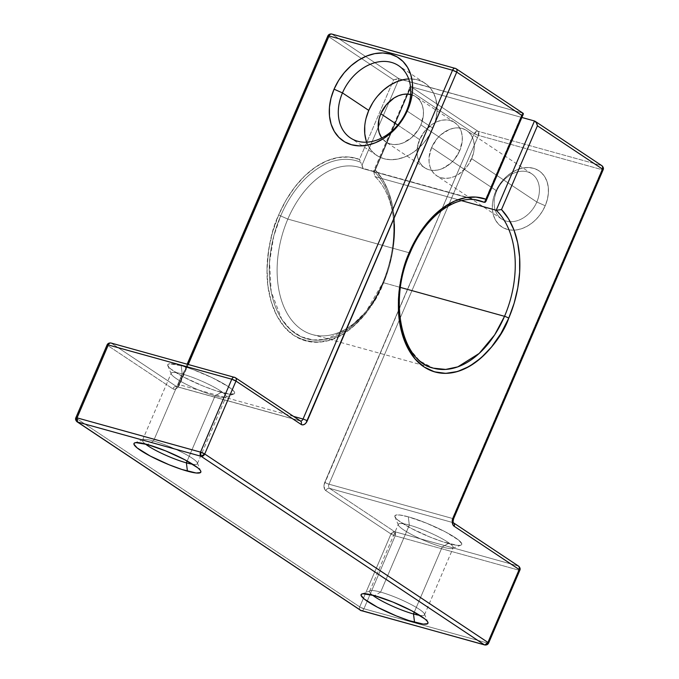 <?xml version="1.0" encoding="UTF-8"?>
<svg xmlns="http://www.w3.org/2000/svg" width="679" height="679" viewBox="0 0 679 679"><rect width="100%" height="100%" fill="white"/><g stroke="black" fill="none" stroke-linecap="round" stroke-linejoin="round"><path stroke-width="0.51" stroke-dasharray="3.4 2.55" d="M312.425 334.586A86.844 55.771 -74.5 0 1 287.837 219.088L280.665 215.914A92.403 59.345 105.5 0 0 295.594 333.635A92.403 59.345 105.5 0 0 382.413 283.618L383.465 282.719A86.844 55.771 105.5 0 0 393.353 217.713L392.937 214.454C395.577 237.387 392.055 260.456 382.396 283.652A3.259 0.518 23.2 0 0 382.981 284.263A3.259 0.518 23.2 0 1 382.413 283.618L383.465 282.719A86.844 55.771 -74.5 0 1 368.001 309.081A86.844 55.771 -74.5 0 1 293.642 322.525A86.844 55.771 -74.5 0 1 287.837 219.088L280.665 215.914A92.403 59.345 105.5 0 0 286.844 325.971A92.403 59.345 105.5 0 0 365.964 311.669A92.403 59.345 105.5 0 0 382.413 283.618A92.403 59.345 105.5 0 0 392.937 214.454A92.403 59.345 105.5 0 0 373.696 170.913L375.012 169.75A94.704 60.821 -74.5 0 1 382.981 284.263L388.668 268.528L392.538 252.198L394.465 235.783L394.389 219.792L392.318 204.752L388.303 191.122L382.481 179.324L375.037 169.742L409.131 90.197L474.273 133.542L324.087 484.781L324.655 489.27L325.835 490.637L390.985 533.983L359.734 606.89L76.438 418.391L107.681 345.475L172.831 388.829L174.393 389.288L176.107 388.778L177.711 387.378L328.441 36.513L393.591 79.859L359.497 159.404L348.964 157.019L337.862 157.553L326.54 160.982L315.345 167.204L304.642 176.014L294.771 187.141L286.029 200.229L278.696 214.878L272.508 232.311L268.561 250.407L267.017 268.477L267.916 285.817L271.235 301.765L276.845 315.71L284.526 327.108L293.999 335.528L304.871 340.646L316.753 342.267L329.171 340.315L341.656 334.883L353.725 326.175L364.912 314.521L374.791 300.364L382.981 284.263C377.269 299.668 366.431 314.547 350.449 328.899C332.447 343.735 313.63 345.951 293.999 335.528C276.149 324.095 267.11 297.173 267.017 273.391C267.704 248.853 271.592 229.349 278.696 214.878A3.259 0.518 -156.8 0 0 280.665 215.914L273.713 236.309L269.521 262.179L271.184 291.647L281.683 319.147L290.476 329.638L301.162 336.733L313.044 339.984L325.326 339.424L348.166 329.069L365.964 311.669L382.413 283.618A92.403 59.345 105.5 0 0 392.963 214.632A92.403 59.345 105.5 0 0 373.696 170.913L375.012 169.75A94.704 60.821 -74.5 0 1 382.981 284.263A3.259 0.518 23.2 0 1 382.387 283.652A3.259 0.518 23.2 0 1 382.413 283.618L383.465 282.719A86.844 55.771 -74.5 0 1 312.425 334.586L433.499 368.179L419.766 360.982L408.902 348.166L401.815 331.505L398.548 313.231L400.746 278.882L408.902 252.681A3.259 0.518 -156.8 0 0 410.108 252.775M433.499 368.179A86.844 55.771 -74.5 0 1 399.142 318.638A86.844 55.771 -74.5 0 1 408.902 252.681L287.837 219.088A86.844 55.771 -74.5 0 1 363.189 168.723L360.693 162.256A92.403 59.345 105.5 0 0 280.665 215.914A3.259 0.518 -156.8 0 1 278.696 214.878A3.259 0.518 -156.8 0 0 280.665 215.914A92.403 59.345 105.5 0 1 360.693 162.256L359.497 159.404A94.704 60.821 105.5 0 0 278.696 214.878A94.704 60.821 -74.5 0 0 293.999 335.528A94.704 60.821 -74.5 0 0 382.981 284.263M471.676 158.674L536.826 202.019A27.143 20.362 -56.4 0 0 527.337 171.829A27.143 20.362 -56.4 0 0 496.731 190.901A27.143 20.362 123.6 0 0 510.201 221.702A27.143 20.362 123.6 0 0 536.826 202.019A27.143 20.362 123.6 0 1 510.201 221.702A27.143 20.362 123.6 0 1 496.731 190.901L495.509 191.945A33.653 25.242 -56.4 0 0 507.272 229.392A33.653 25.242 -56.4 0 0 545.22 205.745L536.826 202.019A27.143 20.362 123.6 0 1 510.201 221.702A27.143 20.362 123.6 0 1 501.747 219.054A27.143 20.362 123.6 0 1 496.731 190.901L495.509 191.945L498.539 186.122L502.409 180.784L506.975 176.141L512.051 172.373L517.44 169.614L522.949 167.985L528.355 167.543L533.456 168.299L538.057 170.234L541.969 173.264L545.059 177.278L547.198 182.125L548.309 187.608L548.343 193.532L547.299 199.651L545.22 205.745L542.19 211.568L538.32 216.907L533.762 221.549L528.686 225.318L523.288 228.076L517.78 229.706L512.373 230.147L507.272 229.392L502.681 227.457L498.759 224.426L495.67 220.412L493.531 215.566L492.428 210.083L492.394 204.158L493.438 198.039L495.509 191.945A33.653 25.242 123.6 0 1 533.456 168.299A33.653 25.242 123.6 0 1 545.22 205.745L536.826 202.019L471.676 158.674A27.143 20.362 123.6 0 1 436.597 175.708A27.143 20.362 123.6 0 1 431.589 147.547L496.731 190.901L495.509 191.945A33.653 25.242 -56.4 0 0 507.272 229.392A33.653 25.242 -56.4 0 0 545.22 205.745L536.826 202.019A27.143 20.362 -56.4 0 0 531.81 173.866A27.143 20.362 -56.4 0 0 496.731 190.901L431.589 147.547L429.077 157.401L429.103 162.171L429.994 166.593L431.717 170.505L434.212 173.739L437.369 176.184L441.078 177.745L445.186 178.356L449.549 178L453.988 176.684L458.342 174.461L466.117 167.679L469.231 163.376L473.356 153.76L474.197 148.82L474.163 144.05L473.271 139.628L471.549 135.724L469.062 132.481L465.896 130.037L462.187 128.475L458.079 127.864L453.716 128.229L449.277 129.536L440.832 134.798L437.157 138.55L431.589 147.547L496.731 190.901A27.143 20.362 -56.4 0 1 527.337 171.829A27.143 20.362 -56.4 0 1 536.826 202.019L471.676 158.674A27.143 20.362 -56.4 0 0 466.668 130.521A27.143 20.362 -56.4 0 0 431.589 147.547A27.143 20.362 123.6 0 0 441.078 177.745A27.143 20.362 123.6 0 0 471.676 158.674A27.143 20.362 -56.4 0 0 462.187 128.475A27.143 20.362 -56.4 0 0 431.589 147.547M419.783 615.378A29.851 4.711 -156.8 0 0 416.083 607.272A29.851 4.711 -156.8 0 0 380.622 592.105A29.851 4.711 23.2 0 0 370.267 590.747A29.851 4.711 23.2 0 0 372.448 595.084A29.851 4.711 23.2 0 1 369.614 591.282A29.851 4.711 23.2 0 1 380.622 592.105A29.851 4.711 -156.8 0 1 410.209 604.03A29.851 4.711 -156.8 0 1 424.494 614.809A29.851 4.711 -156.8 0 1 419.783 615.378A29.851 4.711 -156.8 0 0 424.434 613.96A29.851 4.711 -156.8 0 0 408.232 603.028A29.851 4.711 -156.8 0 0 380.622 592.105L409.335 525.105A29.851 4.711 -156.8 0 0 398.335 524.281A29.851 4.711 -156.8 0 0 412.611 535.06A29.851 4.711 -156.8 0 0 442.207 546.985L414.275 612.144L442.207 546.985L448.327 543.455A36.369 5.738 -156.8 0 0 455.168 537.59A36.369 5.738 -156.8 0 0 408.283 516.812L409.335 525.105A29.851 4.711 23.2 0 1 438.931 537.03A29.851 4.711 23.2 0 1 453.207 547.809A29.851 4.711 23.2 0 1 442.207 546.985L448.327 543.455A36.369 5.738 23.2 0 1 414.682 530.155A36.369 5.738 23.2 0 1 394.949 516.838A36.369 5.738 23.2 0 1 408.283 516.812L426.582 523.195L445.458 531.92L458.554 540.043L461.762 543.735L461.457 544.821L459.878 545.356L457.077 545.296L442.7 541.749L430.028 537.072L411.151 528.347L398.055 520.224L394.847 516.532L395.153 515.446L399.524 514.971L408.283 516.812L409.335 525.105A29.851 4.711 23.2 0 1 440.824 538.031A29.851 4.711 23.2 0 1 452.562 548.343A29.851 4.711 23.2 0 1 442.207 546.985L448.327 543.455A36.369 5.738 -156.8 0 0 460.939 545.118A36.369 5.738 -156.8 0 0 446.638 532.548A36.369 5.738 -156.8 0 0 408.283 516.812L409.335 525.105L380.622 592.105L374.502 595.636M192.666 464.258A29.851 4.711 -156.8 0 0 188.966 456.144A29.851 4.711 -156.8 0 0 153.505 440.985A29.851 4.711 23.2 0 0 143.15 439.619A29.851 4.711 23.2 0 0 145.331 443.964A29.851 4.711 23.2 0 1 142.497 440.162A29.851 4.711 23.2 0 1 153.505 440.985A29.851 4.711 -156.8 0 1 183.092 452.91A29.851 4.711 -156.8 0 1 197.377 463.681A29.851 4.711 -156.8 0 1 192.666 464.258A29.851 4.711 -156.8 0 0 197.317 462.84A29.851 4.711 -156.8 0 0 181.115 451.908A29.851 4.711 -156.8 0 0 153.505 440.985L182.218 373.985A29.851 4.711 -156.8 0 0 171.218 373.161A29.851 4.711 -156.8 0 0 185.494 383.941A29.851 4.711 -156.8 0 0 215.09 395.857L187.158 461.024L215.09 395.857L221.21 392.335A36.369 5.738 -156.8 0 0 228.051 386.461A36.369 5.738 -156.8 0 0 181.166 365.692L182.218 373.985A29.851 4.711 23.2 0 1 211.814 385.91A29.851 4.711 23.2 0 1 226.09 396.68A29.851 4.711 23.2 0 1 215.09 395.857L221.21 392.335A36.369 5.738 23.2 0 1 187.565 379.035A36.369 5.738 23.2 0 1 167.832 365.709A36.369 5.738 23.2 0 1 181.166 365.692L192.972 369.554L212.4 377.804L228.051 386.461L233.661 390.994L234.645 392.615L234.34 393.701L229.96 394.176L215.583 390.629L202.911 385.952L184.034 377.227L170.938 369.104L167.73 365.412L168.036 364.317L169.614 363.791L181.166 365.692L182.218 373.985A29.851 4.711 23.2 0 1 213.707 386.911A29.851 4.711 23.2 0 1 225.445 397.223A29.851 4.711 23.2 0 1 215.09 395.857L221.21 392.335A36.369 5.738 -156.8 0 0 233.822 393.998A36.369 5.738 -156.8 0 0 219.521 381.428A36.369 5.738 -156.8 0 0 181.166 365.692L182.218 373.985L153.505 440.985L147.385 444.516M366.21 140.884L368.969 147.131L372.949 152.317L378.008 156.229L383.941 158.716L390.518 159.701L397.495 159.124L404.608 157.019L411.567 153.471L418.111 148.599L424.002 142.615L428.992 135.724L432.905 128.204A43.422 32.575 -56.4 0 1 399.812 158.606A43.422 32.575 -56.4 0 1 367.857 145.068A43.422 32.575 -56.4 0 1 366.643 142.174A43.422 32.575 -56.4 0 0 376.777 155.457A43.422 32.575 -56.4 0 0 432.905 128.204L406.602 110.711M399.142 318.629A86.844 55.771 -74.5 0 1 408.902 252.681L287.837 219.088A86.844 55.771 -74.5 0 0 301.866 329.731A86.844 55.771 -74.5 0 0 383.465 282.719L400.457 287.438L383.465 282.719A86.844 55.771 105.5 0 0 375.139 176.676L461.576 200.661L375.139 176.676L374.01 173.035L411.007 86.717L521.862 117.475L411.007 86.717L477.948 131.259L601.424 165.523L534.483 120.981M397.758 125.038L419.63 139.594A27.143 20.362 -56.4 0 0 429.12 169.792A27.143 20.362 -56.4 0 0 459.725 150.721L454.158 159.726L450.483 163.469L442.037 168.732L437.599 170.047L433.236 170.404L429.12 169.792L425.41 168.231L422.253 165.786L419.766 162.544L418.043 158.64L417.144 154.218L417.118 149.448L419.63 139.594L425.198 130.589L432.973 123.807L437.318 121.583L441.766 120.268L446.12 119.911L450.236 120.522L453.945 122.084L457.103 124.529L459.598 127.771L461.321 131.675L462.212 136.097L462.238 140.867L459.725 150.721A27.143 20.362 -56.4 0 0 454.718 122.559A27.143 20.362 -56.4 0 0 419.63 139.594L397.758 125.038L419.63 139.594A27.143 20.362 -56.4 0 0 424.647 167.755A27.143 20.362 -56.4 0 0 459.725 150.721L420.878 124.868A27.143 20.362 123.6 0 1 385.799 141.903A27.143 20.362 123.6 0 1 381.742 137.964L386.563 142.378L390.272 143.94L394.389 144.551L398.751 144.194L403.19 142.879L411.635 137.616L418.434 129.57L420.878 124.868A27.143 20.362 123.6 0 1 381.742 137.964M459.725 150.721L420.878 124.868A27.143 20.362 123.6 0 0 415.862 96.715A27.143 20.362 123.6 0 0 410.668 94.491L415.098 96.231L418.256 98.676L420.742 101.918L422.474 105.822L423.365 110.244L423.39 115.023L420.878 124.868L459.725 150.721A27.143 20.362 -56.4 0 0 450.236 120.522A27.143 20.362 -56.4 0 0 419.63 139.594M518.671 566.201A3.259 2.444 -56.4 0 0 518.136 565.955A3.259 2.088 -74.5 0 1 518.663 570.105L395.178 535.841L363.936 608.757L487.412 643.013L518.663 570.105L395.178 535.841L390.985 533.983L394.652 531.691L518.136 565.955L452.986 522.609L329.51 488.345L394.652 531.691A3.259 2.444 -56.4 0 0 390.985 533.983L359.734 606.89A3.259 2.444 -56.4 0 0 360.337 610.268M393.353 217.713A86.844 55.771 105.5 0 0 375.139 176.676L374.01 173.035L411.007 86.717L477.948 131.259L478.474 135.41L328.984 484.195L452.46 518.459L601.95 169.665L478.474 135.41L328.984 484.195A3.259 2.088 105.5 0 0 329.51 488.345L394.652 531.691L395.178 535.841L363.936 608.757A3.259 0.518 23.2 0 1 359.734 606.89L76.438 418.391L107.681 345.475L172.831 388.829A3.259 2.444 123.6 0 1 176.506 386.538L299.982 420.802L234.832 377.456L111.356 343.192L176.506 386.538A3.259 2.088 105.5 0 0 176.93 386.724A3.259 2.088 105.5 0 0 179.562 384.772L188.27 364.462M293.54 416.397L179.562 384.772A3.259 0.518 23.2 0 0 178.365 384.687A3.259 0.518 23.2 0 1 179.562 384.772A3.259 2.088 105.5 0 1 176.896 386.716L300.381 420.98A3.259 2.088 -74.5 0 1 299.982 420.802L234.832 377.456L111.356 343.192L176.506 386.538A3.259 2.088 105.5 0 0 176.896 386.716L178.365 384.687L187.166 364.156M77.05 417.865C75.692 417.526 75.488 417.704 76.438 418.391L107.681 345.475L172.831 388.829A6.51 4.184 105.5 0 0 178.95 385.299L328.441 36.513A3.259 2.444 123.6 0 1 332.116 34.222L399.057 78.764L522.533 113.028L455.592 68.486L332.116 34.222L399.057 78.764L362.06 165.073L360.693 162.256A92.403 59.345 105.5 0 0 280.665 215.914L287.837 219.088A86.844 55.771 -74.5 0 1 358.868 167.221A86.844 55.771 -74.5 0 1 363.189 168.723L360.693 162.256M479.612 200.729A86.844 55.771 -74.5 0 0 408.902 252.681A86.844 55.771 -74.5 0 1 424.961 225.581A86.844 55.771 -74.5 0 0 408.902 252.681L287.837 219.088A86.844 55.771 -74.5 0 1 363.189 168.723L475.58 199.906L363.189 168.723L362.06 165.073L378.22 127.372L362.06 165.073M485.239 202.232L484.263 202.317L522.533 113.028L523.339 114.013M110.957 343.005A3.259 2.088 -74.5 0 1 111.356 343.192A3.259 2.444 123.6 0 0 107.681 345.475A3.259 2.444 123.6 0 1 111.356 343.192L176.506 386.538A3.259 2.444 123.6 0 0 172.831 388.829A6.51 4.184 105.5 0 0 178.95 385.299L328.441 36.513L393.591 79.859L399.057 78.764L522.533 113.028L455.592 68.486L332.116 34.222L399.057 78.764L378.22 127.372L399.057 78.764L397.902 78.637L522.533 113.028L455.592 68.486L332.116 34.222A3.259 2.444 123.6 0 0 328.441 36.513L393.591 79.859L397.902 78.637L393.591 79.859L359.497 159.404A94.704 60.821 105.5 0 0 278.696 214.878M484.891 202.359L484.263 202.317L485.638 199.108L484.263 202.317A86.844 55.771 -74.5 0 0 424.961 225.572A86.844 55.771 -74.5 0 1 479.943 200.814L358.868 167.221M432.905 128.204L407.188 111.101L432.905 128.204A43.422 32.575 -56.4 0 0 411.856 78.951A43.422 32.575 -56.4 0 0 408.716 78.942A43.422 32.575 -56.4 0 1 424.884 83.161A43.422 32.575 -56.4 0 1 432.905 128.204L435.579 120.344L436.928 112.451L436.886 104.812L435.451 97.734L432.693 91.487L428.712 86.301L423.654 82.388L417.721 79.893L411.143 78.917L404.166 79.494M377.66 96.002L372.669 102.894M366.083 118.265L364.733 126.167M187.158 461.024L215.09 395.857A29.851 4.711 -156.8 0 1 176.599 378.806A29.851 4.711 -156.8 0 1 182.218 373.985A29.851 4.711 -156.8 0 0 171.269 374.01A29.851 4.711 -156.8 0 0 187.472 384.942A29.851 4.711 -156.8 0 0 215.09 395.857A29.851 4.711 23.2 0 0 220.7 391.045A29.851 4.711 23.2 0 0 182.218 373.985L153.505 440.985A29.851 4.711 23.2 0 0 145.331 443.964M414.275 612.144L442.207 546.985A29.851 4.711 -156.8 0 1 403.716 529.926A29.851 4.711 -156.8 0 1 409.335 525.105A29.851 4.711 -156.8 0 0 398.386 525.13A29.851 4.711 -156.8 0 0 414.589 536.062A29.851 4.711 -156.8 0 0 442.207 546.985A29.851 4.711 23.2 0 0 447.817 542.165A29.851 4.711 23.2 0 0 409.335 525.105L380.622 592.105A29.851 4.711 23.2 0 0 372.448 595.084M375.037 169.742L409.131 90.197L409.462 87.455L409.131 90.197L375.037 169.742L373.696 170.913L374.01 173.035L411.007 86.717L410.124 86.776L373.73 170.794M359.505 159.438L359.912 160.813L359.497 159.404L393.591 79.859M374.137 170.293L373.679 171.575L375.139 176.676L461.576 200.661M409.462 87.455L411.007 86.717C409.59 86.581 408.962 87.735 409.131 90.197L474.273 133.542L477.948 131.259A3.259 2.444 -56.4 0 0 474.273 133.542L324.783 482.336A6.51 4.184 105.5 0 0 325.835 490.637L390.985 533.983L359.734 606.89L363.936 608.757C363.053 610.48 362.034 611.066 360.872 610.514C359.488 609.937 359.106 608.732 359.734 606.89L76.438 418.391C75.81 420.225 76.184 421.43 77.576 422.015M521.862 117.475L411.007 86.717L477.948 131.259A3.259 2.088 -74.5 0 1 478.474 135.41L474.273 133.542L324.783 482.336A6.51 4.184 105.5 0 0 325.835 490.637L390.985 533.983A3.259 0.518 23.2 0 0 395.178 535.841L363.936 608.757L487.412 643.013L518.663 570.105L395.178 535.841A3.259 0.518 23.2 0 1 390.985 533.983A3.259 2.444 -56.4 0 1 394.652 531.691L518.136 565.955L452.986 522.609A3.259 2.088 -74.5 0 1 452.273 521.642A3.259 2.088 -74.5 0 1 452.46 518.459L601.95 169.665L478.474 135.41A3.259 0.518 23.2 0 1 474.273 133.542L409.131 90.197M522.533 113.028L485.638 199.108L522.533 113.028L523.22 113.418M601.967 165.761A3.259 2.444 -56.4 0 0 601.424 165.523L535.663 121.762L601.424 165.523A3.259 2.088 -74.5 0 1 601.95 169.665L478.474 135.41L328.984 484.195A3.259 0.518 23.2 0 1 324.783 482.336A3.259 0.518 23.2 0 0 328.984 484.195A3.259 2.088 105.5 0 0 329.51 488.345A3.259 2.444 -56.4 0 0 325.835 490.637A3.259 2.444 -56.4 0 1 329.51 488.345L394.652 531.691A3.259 2.088 -74.5 0 1 395.178 535.841A3.259 2.088 -74.5 0 0 394.652 531.691L518.136 565.955A3.259 2.088 -74.5 0 1 518.663 570.105A3.259 0.518 23.2 0 0 519.859 570.199A3.259 0.518 23.2 0 1 518.663 570.105L487.412 643.013A3.259 2.088 -74.5 0 1 484.747 644.965M602.298 169.758A3.259 0.518 23.2 0 1 601.95 169.665A3.259 2.088 -74.5 0 0 601.424 165.523L477.948 131.259L601.424 165.523A3.259 2.088 -74.5 0 1 601.95 169.665A3.259 0.518 23.2 0 0 603.156 169.758A3.259 0.518 23.2 0 1 601.95 169.665L452.46 518.459A3.259 0.518 23.2 0 0 452.834 518.552A3.259 0.518 23.2 0 1 452.46 518.459L328.984 484.195L452.46 518.459A3.259 2.088 -74.5 0 0 452.986 522.609L329.51 488.345A3.259 2.444 -56.4 0 0 325.835 490.637M178.95 385.299A3.259 0.518 23.2 0 1 178.365 384.687A3.259 0.518 23.2 0 0 178.95 385.299A3.259 0.518 23.2 0 1 179.562 384.772A3.259 2.088 105.5 0 1 176.506 386.538L299.982 420.802A3.259 2.444 123.6 0 1 300.517 421.048M331.717 34.035A3.259 2.088 -74.5 0 1 332.116 34.222A3.259 2.444 123.6 0 0 328.441 36.513A3.259 0.518 23.2 0 1 327.855 35.894M452.834 518.552A3.259 0.518 23.2 0 0 453.665 518.552A3.259 0.518 23.2 0 1 452.834 518.552A3.259 0.518 23.2 0 1 452.46 518.459A3.259 2.088 -74.5 0 0 452.265 521.642A3.259 2.088 -74.5 0 0 452.986 522.609L329.51 488.345A3.259 2.088 105.5 0 1 328.984 484.195A3.259 0.518 23.2 0 1 324.783 482.336M300.449 420.997A3.259 2.088 -74.5 0 1 300.381 420.98A3.259 2.088 -74.5 0 0 300.449 420.997A3.259 2.088 -74.5 0 1 300.407 420.988A3.259 2.088 -74.5 0 1 299.982 420.802L234.832 377.456L111.356 343.192A3.259 2.444 123.6 0 0 107.681 345.475A3.259 0.518 23.2 0 1 107.095 344.864M453.538 522.864L453.521 522.855A3.259 2.444 -56.4 0 0 453.521 522.855A3.259 2.444 -56.4 0 0 453.521 522.855A3.259 2.444 -56.4 0 0 452.986 522.609L518.136 565.955A3.259 2.088 -74.5 0 1 518.663 570.105A3.259 0.518 23.2 0 0 519.011 570.19M488.608 643.106A3.259 0.518 23.2 0 1 487.412 643.013C488.761 643.352 488.965 643.174 488.023 642.487A3.259 0.518 23.2 0 1 487.412 643.013A3.259 2.088 -74.5 0 1 484.348 644.778C485.51 645.33 486.537 644.744 487.412 643.013L363.936 608.757A3.259 2.088 -74.5 0 1 361.27 610.701M382.413 283.618A92.403 59.345 105.5 0 0 373.696 170.913L374.01 173.035M375.139 176.676A86.844 55.771 105.5 0 1 383.465 282.719L400.457 287.438M410.668 94.491A27.143 20.362 123.6 0 1 420.878 124.868M172.831 388.829A3.259 2.444 123.6 0 1 176.506 386.538L299.982 420.802M221.21 392.335A36.369 5.738 23.2 0 1 174.325 371.557A36.369 5.738 23.2 0 1 181.166 365.692M363.189 168.723L475.58 199.906M495.509 191.945A33.653 25.242 123.6 0 1 533.456 168.299A33.653 25.242 123.6 0 1 545.22 205.745M448.327 543.455A36.369 5.738 23.2 0 1 401.442 522.677A36.369 5.738 23.2 0 1 408.283 516.812M477.948 131.259A3.259 2.444 -56.4 0 0 474.273 133.542A3.259 0.518 23.2 0 0 478.474 135.41A3.259 2.088 -74.5 0 0 477.948 131.259M361.703 610.744A3.259 2.088 -74.5 0 0 363.936 608.757A3.259 0.518 23.2 0 1 359.734 606.89A3.259 2.444 -56.4 0 0 359.904 609.869M382.396 283.652C377.889 294.117 372.415 303.454 365.964 311.669L368.001 309.081M452.562 548.343L460.939 545.118M225.445 397.223L233.822 393.998M424.434 613.96L427.88 622.253M197.317 462.84L200.763 471.133M376.777 155.457L350.474 137.964M501.747 219.054L436.597 175.708M197.377 463.681L226.09 396.68M424.494 614.809L453.207 547.809M424.647 167.755L385.799 141.903M454.718 122.559L415.862 96.715M369.614 591.282L398.335 524.281M142.497 440.162L171.218 373.161M531.81 173.866L466.668 130.521M424.884 83.161L398.59 65.659M143.15 439.619L134.765 442.852M370.267 590.747L361.882 593.972M171.269 374.01L167.832 365.709M398.386 525.13L394.949 516.838"/><path stroke-width="1.02" d="M521.862 117.475L534.483 120.981L521.862 117.475L534.483 120.981L496.213 210.269L461.576 200.661L496.213 210.269A86.844 55.771 -74.5 0 1 504.531 316.312A3.259 0.518 23.2 0 1 508.732 318.179A90.103 57.868 105.5 0 0 501.509 209.565L496.213 210.269A86.844 55.771 -74.5 0 1 504.531 316.312A3.259 0.518 23.2 0 1 508.732 318.179L514.122 303.284L517.797 287.837L519.647 272.296L519.613 257.163L517.695 242.904L513.952 229.952L508.503 218.723L501.509 209.565L537.42 125.793L602.562 169.139L452.375 520.377L452.944 524.867L454.124 526.233L519.274 569.579L488.023 642.487L204.727 453.988L235.978 381.072L301.12 424.426L302.69 424.884L304.396 424.383L306 422.975L456.729 72.11L521.879 115.455L485.977 199.227L475.979 197.088L465.463 197.691L454.743 201.018L444.159 206.959L434.051 215.345L424.714 225.895L416.448 238.295L409.522 252.164C402.766 265.93 399.065 284.493 398.412 307.825C398.497 330.452 407.094 356.068 424.078 366.949C461.27 390.264 500.474 343.421 508.732 318.179A90.103 57.868 105.5 0 0 501.509 209.565L537.42 125.793L536.342 122.67L534.483 120.981L496.213 210.269L501.509 209.565L496.213 210.269A86.844 55.771 -74.5 0 1 504.531 316.312L494.651 334.891L479.179 353.428L457.824 366.855L445.687 369.427L433.499 368.179C401.739 361.771 388.04 300.907 410.108 252.775A3.259 0.518 -156.8 0 0 409.522 252.164L403.632 268.748L399.88 285.969L398.403 303.157L399.26 319.656L402.426 334.823L407.756 348.089L415.073 358.936L424.078 366.949L434.424 371.812L445.73 373.357L457.544 371.506L469.418 366.337L480.902 358.045L491.545 346.961L500.941 333.499L508.732 318.179A3.259 0.518 23.2 0 0 504.531 316.312A86.844 55.771 -74.5 0 1 433.499 368.179M372.669 102.894L368.756 110.405L342.462 92.913A43.422 32.575 123.6 0 1 398.59 65.659A43.422 32.575 123.6 0 1 406.602 110.711L407.833 109.658A49.932 37.455 123.6 0 1 351.518 144.746A49.932 37.455 123.6 0 1 334.068 89.187L342.462 92.913A43.422 32.575 -56.4 0 0 350.474 137.964A43.422 32.575 -56.4 0 0 406.602 110.711L407.833 109.658A49.932 37.455 -56.4 0 0 390.374 54.099A49.932 37.455 -56.4 0 0 334.068 89.187L330.987 98.226L329.434 107.316L329.485 116.092L331.131 124.232L334.306 131.42L338.889 137.379L344.703 141.877L351.518 144.746L359.089 145.875L367.118 145.213L375.283 142.794L383.296 138.711L390.824 133.109L397.588 126.226L403.334 118.307L407.833 109.658L410.914 100.619L412.459 91.538L412.408 82.753L410.761 74.614L407.587 67.425L403.012 61.466L397.198 56.968L390.374 54.099L382.803 52.97L374.783 53.633L366.609 56.051L358.605 60.142L351.068 65.736L344.304 72.628L338.566 80.546L334.068 89.187L342.462 92.913A43.422 32.575 -56.4 0 0 357.638 141.224A43.422 32.575 -56.4 0 0 406.602 110.711L407.833 109.658A49.932 37.455 123.6 0 1 351.518 144.746A49.932 37.455 123.6 0 1 334.068 89.187L342.462 92.913L368.756 110.405A43.422 32.575 -56.4 0 0 366.643 142.174A43.422 32.575 -56.4 0 1 368.756 110.405L366.083 118.265M414.546 622.278L413.494 613.977L414.546 622.278A36.369 5.738 -156.8 0 1 367.662 601.501A36.369 5.738 -156.8 0 1 374.502 595.636A36.369 5.738 23.2 0 1 421.379 616.413A36.369 5.738 23.2 0 1 414.546 622.278A36.369 5.738 -156.8 0 1 376.183 606.542A36.369 5.738 -156.8 0 1 361.882 593.972A36.369 5.738 -156.8 0 1 374.502 595.636L362.951 593.735L361.372 594.269L361.067 595.356L364.267 599.048L377.363 607.17L396.247 615.895L408.919 620.572L423.297 624.12L427.668 623.645L427.974 622.558L426.998 620.937L424.774 618.866L411.678 610.744L392.793 602.018L374.502 595.636A36.369 5.738 23.2 0 1 408.138 608.936A36.369 5.738 23.2 0 1 427.88 622.253A36.369 5.738 23.2 0 1 414.546 622.278L413.494 613.977A29.851 4.711 -156.8 0 0 419.783 615.378A29.851 4.711 -156.8 0 1 413.494 613.977L414.275 612.144L413.494 613.977A29.851 4.711 23.2 0 1 372.448 595.084A29.851 4.711 23.2 0 0 413.494 613.977A29.851 4.711 -156.8 0 0 419.783 615.378M187.429 471.158L186.377 462.857L187.429 471.158A36.369 5.738 -156.8 0 1 140.545 450.381A36.369 5.738 -156.8 0 1 147.385 444.516A36.369 5.738 23.2 0 1 194.262 465.285A36.369 5.738 23.2 0 1 187.429 471.158A36.369 5.738 -156.8 0 1 149.066 455.422A36.369 5.738 -156.8 0 1 134.765 442.852A36.369 5.738 -156.8 0 1 147.385 444.516L135.834 442.615L134.255 443.141L133.95 444.236L137.15 447.928L150.246 456.05L169.13 464.776L181.802 469.444L196.18 473L200.551 472.525L200.857 471.43L199.881 469.817L197.657 467.746L184.561 459.624L165.676 450.898L147.385 444.516A36.369 5.738 23.2 0 1 181.021 457.816A36.369 5.738 23.2 0 1 200.763 471.133A36.369 5.738 23.2 0 1 187.429 471.158L186.377 462.857A29.851 4.711 -156.8 0 0 192.666 464.258A29.851 4.711 -156.8 0 1 186.377 462.857L187.158 461.024L186.377 462.857A29.851 4.711 23.2 0 1 145.331 443.964A29.851 4.711 23.2 0 0 186.377 462.857A29.851 4.711 -156.8 0 0 192.666 464.258M399.142 318.638A86.844 55.771 -74.5 0 1 399.142 318.629A86.844 55.771 -74.5 0 0 444.134 369.495A86.844 55.771 -74.5 0 0 504.531 316.312L400.457 287.438M381.742 137.964A27.143 20.362 123.6 0 1 380.783 113.749L379.111 118.655L378.296 128.365L379.188 132.795L381.742 137.964A27.143 20.362 123.6 0 1 380.783 113.749L397.758 125.038L380.783 113.749A27.143 20.362 123.6 0 1 410.668 94.491A27.143 20.362 123.6 0 0 380.783 113.749L386.351 104.744L394.126 97.954L398.471 95.739L402.91 94.423L407.273 94.067L411.389 94.678M501.509 209.565L537.42 125.793C536.945 123.247 535.969 121.643 534.483 120.981L536.342 122.67L537.42 125.793L602.562 169.139L453.071 517.933A6.51 4.184 105.5 0 0 454.124 526.233L519.274 569.579L488.023 642.487L484.747 644.965A3.259 2.088 -74.5 0 1 484.348 644.778L360.872 610.514L77.576 422.015L201.052 456.271L484.348 644.778L360.872 610.514L77.576 422.015A3.259 2.444 123.6 0 1 77.033 421.769A3.259 2.444 123.6 0 1 76.438 418.391A3.259 0.518 23.2 0 1 75.844 417.772A3.259 0.518 23.2 0 1 77.05 417.865L108.3 344.949L231.777 379.213L200.526 452.129L77.05 417.865L108.3 344.949A3.259 2.088 -74.5 0 1 110.957 343.005A3.259 2.088 -74.5 0 1 111.356 343.192A3.259 2.088 -74.5 0 0 108.3 344.949L231.777 379.213A3.259 2.088 -74.5 0 1 234.442 377.269A3.259 2.088 -74.5 0 1 234.832 377.456A3.259 2.444 123.6 0 1 235.375 377.694A3.259 2.444 123.6 0 1 235.978 381.072L301.12 424.426A6.51 4.184 105.5 0 0 307.239 420.895L456.729 72.11L521.879 115.455L485.977 199.227A90.103 57.868 105.5 0 0 409.522 252.164A90.103 57.868 105.5 0 0 424.078 366.949A90.103 57.868 105.5 0 0 508.732 318.179M187.166 364.156L327.855 35.894A3.259 0.518 23.2 0 1 329.052 35.987A3.259 0.518 23.2 0 0 328.441 36.513A3.259 0.518 23.2 0 1 327.855 35.894A3.259 0.518 23.2 0 1 329.052 35.987L188.27 364.462L329.052 35.987L452.537 70.243L303.038 419.036L293.54 416.397L303.038 419.036A3.259 2.088 -74.5 0 1 300.449 420.997A3.259 2.088 -74.5 0 0 303.038 419.036A3.259 0.518 23.2 0 1 307.239 420.895L456.729 72.11C457.357 70.268 456.975 69.063 455.592 68.486A3.259 2.444 123.6 0 1 456.127 68.732A3.259 2.444 123.6 0 1 456.729 72.11L521.879 115.455L522.864 114.726L521.879 115.455L485.977 199.227L486.071 200.466L485.977 199.227A90.103 57.868 105.5 0 0 409.522 252.164A3.259 0.518 -156.8 0 1 410.108 252.775C425.385 215.812 456.916 193.422 479.943 200.814A86.844 55.771 -74.5 0 1 484.263 202.317L485.239 202.232L486.071 200.466L485.239 202.232M479.612 200.729A86.844 55.771 -74.5 0 1 484.263 202.317L475.58 199.906L484.263 202.317L485.841 201.527M404.166 79.494L397.054 81.59L390.094 85.147L383.55 90.01L377.66 96.002M364.733 126.167L364.776 133.805L366.21 140.884M368.756 110.405A43.422 32.575 -56.4 0 1 408.716 78.942A43.422 32.575 -56.4 0 0 368.756 110.405L342.462 92.913A43.422 32.575 123.6 0 1 391.427 62.4A43.422 32.575 123.6 0 1 406.602 110.711A43.422 32.575 -56.4 0 1 357.638 141.224A43.422 32.575 -56.4 0 1 342.462 92.913A43.422 32.575 123.6 0 1 391.427 62.4A43.422 32.575 123.6 0 1 406.602 110.711M409.522 252.164A3.259 0.518 -156.8 0 1 409.259 252.775A3.259 0.518 -156.8 0 0 410.108 252.775M188.27 364.462L329.052 35.987A3.259 2.088 -74.5 0 1 331.717 34.035A3.259 2.088 -74.5 0 1 332.116 34.222A3.259 2.088 -74.5 0 0 329.052 35.987L452.537 70.243A3.259 2.088 -74.5 0 1 455.202 68.299A3.259 2.088 -74.5 0 1 455.592 68.486L331.717 34.035A3.259 2.088 -74.5 0 0 329.052 35.987L452.537 70.243L456.729 72.11A3.259 0.518 23.2 0 0 452.537 70.243L303.038 419.036A3.259 0.518 23.2 0 1 307.239 420.895A6.51 4.184 105.5 0 1 301.12 424.426A3.259 2.444 123.6 0 0 300.551 421.065A3.259 2.444 123.6 0 0 299.982 420.802A3.259 2.444 123.6 0 1 301.12 424.426A3.259 2.444 123.6 0 0 300.517 421.048L300.381 420.98A3.259 2.088 -74.5 0 1 299.982 420.802M523.22 113.418L523.339 114.013L522.533 113.028L523.339 114.013L522.864 114.726M537.42 125.793L602.562 169.139A3.259 2.444 -56.4 0 0 601.967 165.761A3.259 2.444 -56.4 0 0 601.424 165.523A3.259 2.444 -56.4 0 1 602.562 169.139A3.259 0.518 23.2 0 1 603.156 169.758C603.767 168.468 603.368 167.136 601.967 165.761L535.077 121.261M461.576 200.661L496.213 210.269L534.483 120.981L535.451 121.549M602.298 169.758A3.259 0.518 23.2 0 0 602.562 169.139L453.071 517.933A3.259 0.518 23.2 0 1 453.665 518.552L603.156 169.758A3.259 0.518 23.2 0 0 602.562 169.139A3.259 2.444 -56.4 0 0 601.967 165.761M455.202 68.299L455.592 68.486C454.429 67.934 453.411 68.52 452.537 70.243L303.038 419.036L293.54 416.397M452.834 518.552L452.834 518.552A3.259 0.518 23.2 0 0 453.071 517.933A3.259 0.518 23.2 0 1 453.665 518.552C452.995 521.285 452.961 522.72 453.547 522.872L453.521 522.855A3.259 2.444 -56.4 0 0 452.986 522.609A3.259 2.444 -56.4 0 1 453.521 522.855L453.521 522.855A3.259 2.444 -56.4 0 1 453.555 522.872A3.259 2.444 -56.4 0 1 454.124 526.233A3.259 2.444 -56.4 0 0 453.538 522.864A3.259 2.444 -56.4 0 1 454.124 526.233L519.274 569.579A3.259 2.444 -56.4 0 0 518.671 566.201A3.259 2.444 -56.4 0 0 518.136 565.955A3.259 2.444 -56.4 0 1 519.274 569.579A3.259 0.518 23.2 0 1 519.859 570.199C520.47 568.9 520.08 567.568 518.671 566.201L453.521 522.855M487.412 643.013C488.761 643.352 488.965 643.174 488.023 642.487A3.259 0.518 23.2 0 1 488.608 643.106C487.853 644.566 486.571 645.186 484.747 644.965L360.337 610.268A3.259 2.444 -56.4 0 0 360.872 610.514L77.033 421.769L77.576 422.015L77.05 417.865L108.3 344.949A3.259 0.518 23.2 0 0 107.681 345.475A3.259 0.518 23.2 0 1 107.095 344.864A3.259 0.518 23.2 0 1 108.3 344.949A3.259 2.088 -74.5 0 1 110.957 343.005C109.141 342.785 107.851 343.404 107.095 344.864A3.259 0.518 23.2 0 1 108.3 344.949L231.777 379.213L235.978 381.072C236.598 379.238 236.224 378.033 234.832 377.456L110.957 343.005M488.608 643.106L519.859 570.199A3.259 0.518 23.2 0 0 519.274 569.579A3.259 2.444 -56.4 0 0 518.671 566.201M234.442 377.269L234.832 377.456C233.669 376.904 232.651 377.49 231.777 379.213L200.526 452.129L201.052 456.271L484.348 644.778L360.872 610.514A3.259 2.088 -74.5 0 0 361.27 610.701L77.576 422.015L201.052 456.271A3.259 2.088 -74.5 0 1 200.526 452.129L77.05 417.865C75.692 417.526 75.488 417.704 76.438 418.391A3.259 0.518 23.2 0 1 77.05 417.865A3.259 2.088 -74.5 0 0 77.576 422.015L201.052 456.271L204.727 453.988L235.978 381.072L301.12 424.426M519.011 570.19A3.259 0.518 23.2 0 0 519.274 569.579L488.023 642.487A3.259 2.444 123.6 0 1 484.348 644.778L201.052 456.271A3.259 2.444 -56.4 0 0 204.727 453.988L235.978 381.072A3.259 0.518 23.2 0 0 231.777 379.213L200.526 452.129A3.259 0.518 23.2 0 1 204.727 453.988L200.526 452.129L77.05 417.865A3.259 2.088 -74.5 0 0 77.576 422.015A3.259 2.444 123.6 0 1 76.438 418.391M488.023 642.487L204.727 453.988L488.023 642.487A3.259 2.444 123.6 0 1 484.348 644.778M145.331 443.964A29.851 4.711 23.2 0 0 186.377 462.857L187.158 461.024M372.448 595.084A29.851 4.711 23.2 0 0 413.494 613.977L414.275 612.144M380.783 113.749L397.758 125.038M407.833 109.658A49.932 37.455 -56.4 0 0 390.374 54.099A49.932 37.455 -56.4 0 0 334.068 89.187M475.58 199.906L484.263 202.317M453.071 517.933A6.51 4.184 105.5 0 0 454.124 526.233M523.288 114.148L485.85 201.502L485.977 199.227M522.533 113.028C523.789 113.537 523.568 114.352 521.879 115.455M452.537 70.243A3.259 2.088 -74.5 0 1 455.592 68.486A3.259 2.444 123.6 0 1 456.729 72.11A3.259 0.518 23.2 0 0 452.537 70.243M307.239 420.895A3.259 0.518 23.2 0 0 303.038 419.036A3.259 2.088 -74.5 0 1 300.449 420.997M359.904 609.869A3.259 2.444 -56.4 0 0 360.872 610.514A3.259 2.088 -74.5 0 0 361.703 610.744M231.777 379.213A3.259 2.088 -74.5 0 1 234.832 377.456A3.259 2.444 123.6 0 1 235.978 381.072A3.259 0.518 23.2 0 0 231.777 379.213M201.052 456.271A3.259 2.088 -74.5 0 1 200.526 452.129A3.259 0.518 23.2 0 1 204.727 453.988A3.259 2.444 -56.4 0 1 201.052 456.271M327.855 35.894C328.611 34.434 329.901 33.814 331.717 34.035M456.127 68.732L523.017 113.232M77.033 421.769C75.624 420.394 75.225 419.062 75.844 417.772L107.095 344.864M235.375 377.694L300.517 421.048"/></g></svg>
